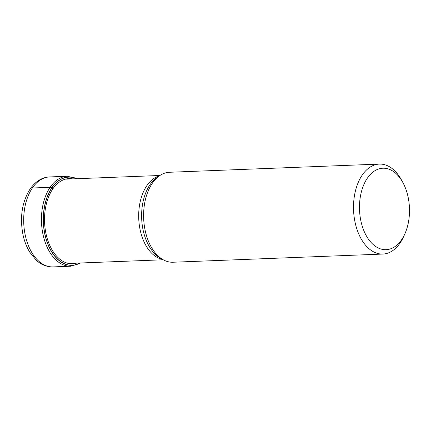 <?xml version="1.0" encoding="UTF-8"?>
<svg xmlns="http://www.w3.org/2000/svg" width="431" height="431" viewBox="0 0 431 431"><rect width="100%" height="100%" fill="white"/><g stroke="black" fill="none" stroke-linecap="round" stroke-linejoin="round"><path stroke-width="0.65" d="M76.664 178.725A44.081 27.018 87.8 0 0 51.892 187.959A97.196 59.09 34.2 0 1 52.722 189.069L52.954 189.381M79.945 263.023A44.081 27.018 -92.2 0 1 47.502 242.982A44.081 27.018 -92.2 0 1 51.892 187.959L51.779 187.878A44.194 27.083 -92.2 0 1 76.82 178.72M379.372 164.092L169.475 172.271A45.018 27.589 87.8 0 0 159.621 175.703A45.018 27.589 87.8 0 0 152.267 183.331A45.018 27.589 87.8 0 0 162.891 259.575A45.018 27.589 87.8 0 0 172.982 262.237L382.879 254.058A45.018 27.589 -92.2 0 1 361.033 238.634A45.018 27.589 -92.2 0 1 362.169 175.153A45.018 27.589 -92.2 0 1 379.372 164.092A45.018 27.589 -92.2 0 1 401.218 179.517A45.018 27.589 -92.2 0 1 401.406 179.851L402.85 182.485A40.762 24.982 -92.2 0 1 404.849 233.898A40.762 24.982 -92.2 0 1 401.654 239.663A40.762 24.982 -92.2 0 1 366.291 235.714A40.762 24.982 -92.2 0 1 367.32 178.229A40.762 24.982 -92.2 0 1 402.678 182.178A40.762 24.982 -92.2 0 1 402.85 182.485M404.849 233.898L403.621 236.63A45.018 27.589 -92.2 0 1 400.087 242.998A45.018 27.589 -92.2 0 1 382.879 254.058M32.347 188.002A45.018 27.589 87.8 0 0 25.968 238.208A45.018 27.589 87.8 0 0 53.056 266.908L70.819 266.213A45.018 27.589 -92.2 0 1 43.73 237.519A45.018 27.589 -92.2 0 1 50.104 187.307A45.018 27.589 -92.2 0 1 67.311 176.252L49.554 176.942A45.018 27.589 87.8 0 0 32.347 188.002L50.104 187.307A2.128 1.293 34.2 0 1 51.779 187.878A44.194 27.083 -92.2 0 0 47.437 243.197A44.194 27.083 -92.2 0 0 80.107 263.018M75.964 263.174A42.599 26.113 -92.2 0 1 47.475 239.329A42.599 26.113 -92.2 0 1 52.722 189.069A42.599 26.113 87.8 0 1 72.677 178.881M162.552 259.381A42.179 25.855 -92.2 0 1 140.161 229.987A42.179 25.855 -92.2 0 1 146.777 185.761A42.179 25.855 -92.2 0 1 146.799 185.723A42.179 25.855 -92.2 0 1 159.303 175.923M159.621 175.703L156.981 177.524A43.175 26.463 87.8 0 0 149.929 184.834A43.175 26.463 87.8 0 0 149.902 184.872A43.175 26.463 87.8 0 0 160.116 257.97L162.891 259.575M53.056 266.908C44.84 266.988 39.194 263.034 36.064 260.001L29.793 252.232C26.749 247.259 24.519 241.597 23.102 235.234C19.61 217.585 21.927 202.204 30.041 189.085C35.606 181.289 42.109 177.238 49.554 176.942M70.819 266.213L80.694 262.991M77.408 178.693L67.311 176.252M159.955 175.482L65.367 179.161M163.236 259.774L68.648 263.46"/></g></svg>
